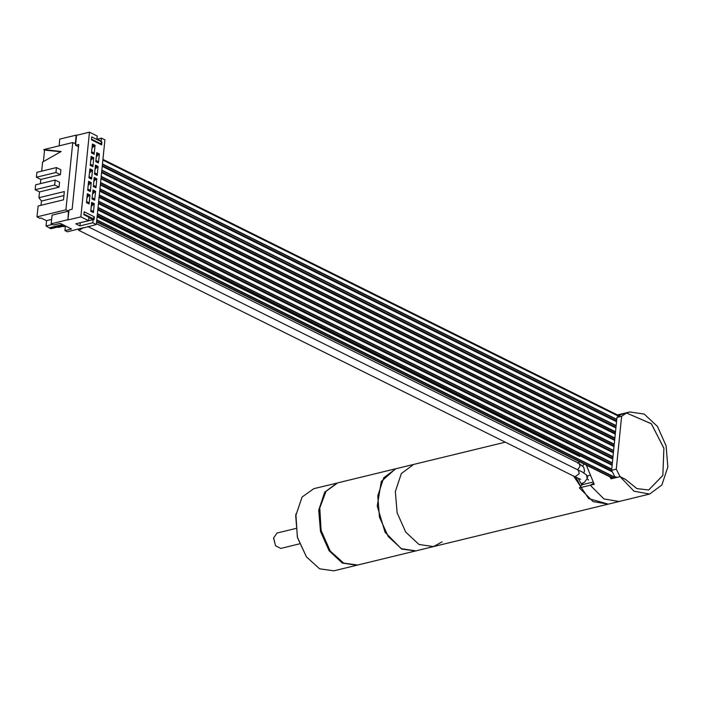<?xml version="1.0" encoding="UTF-8"?>
<svg xmlns="http://www.w3.org/2000/svg" width="703" height="703" viewBox="0 0 703 703"><rect width="100%" height="100%" fill="white"/><g stroke="black" fill="none" stroke-linecap="round" stroke-linejoin="round"><path stroke-width="1.05" d="M442.134 541.793L433.496 546.618L419.014 544.438L405.719 532.074L397.081 512.768L395.358 491.564L401.334 473.532L413.531 464.472L401.334 473.532L395.358 491.564L397.081 512.768L405.719 532.074L419.014 544.438L433.496 546.618L608.244 504.139L588.639 498.559L573.613 476.098M580.924 486.959L575.88 477.205M587.813 477.003L587.304 477.434M77.954 229.248L78.921 230.426L575.036 476.801L579.254 473.637L578.305 470.175L582.172 471.88L586.583 475.026L587.163 478.69L588.56 480.087M580.318 486.028L581.882 485.088L578.13 478.189M78.921 230.426L82.84 228.062M79.799 228.8L80.994 228.51M617.445 414.911L629.721 411.923L644.194 414.102L657.49 426.466L666.128 445.772L667.85 466.977L661.875 485.008L649.686 494.068L608.244 504.139L593.042 501.564L579.351 487.908L590.292 485.246L593.569 483.277L590.292 485.246L603.991 498.91L619.194 501.476L603.991 498.91L590.292 485.246L594.202 484.297L586.302 465.078M582.365 483.4L582.699 483.734M581.706 484.815L582.972 483.137M579.351 487.908L580.994 486.915M505.299 442.169L395.938 468.752L383.741 477.812L377.766 495.843L379.488 517.039L388.126 536.354L401.422 548.709L415.904 550.888L433.496 546.618M649.686 494.068L634.001 491.212L620.064 476.66L611.065 478.848L609.896 476.792M612.559 478.488L612.225 477.952M616.259 469.129L611.566 470.272L614.94 477.073L616.109 476.783L616.54 477.513L620.064 476.66L625.573 479.402L636.813 488.567L648.684 489.956L636.927 488.62L625.336 479.279L620.064 476.66L616.259 469.129L621.628 416.246L626.522 413.03L651.233 423.672L663.896 448.18L662.85 475.421L648.684 489.956L662.824 475.492L663.931 448.356L651.391 423.83L626.522 413.03L621.303 414.427L616.935 417.38L621.628 416.246M617.893 415.13L629.721 411.923M95.054 169.159L97.023 167.393L95.898 166.831L95.23 167.428M96.381 173.755L94.677 172.894L96.381 173.755L95.441 174.502M95.336 166.444L97.076 166.848L97.023 167.393M83.824 227.561L67.374 231.814L64.913 230.593L65.361 226.181M97.084 139.15L101.425 138.096L104.949 139.844L96.346 224.512L83.798 227.825M59.105 145.837L59.79 139.106L76.214 135.117L75.335 143.781L72.778 142.516L65.941 209.854L68.49 211.128L67.963 219.96L68.973 210.004L72.145 209.23L78.718 144.484L75.555 145.249L76.565 135.292L89.466 132.155L97.207 135.995L96.891 139.062L101.118 141.154L101.425 138.096M75.555 145.249L78.49 146.707M91.61 151.786L93.314 152.639L92.374 153.395M93.314 152.639L91.61 151.76M91.988 148.052L93.956 146.277L92.884 145.178L92.163 146.321M92.181 152.085L91.513 152.771M92.128 152.621L93.253 153.175M92.269 145.328L92.884 145.178M92.831 145.714L93.956 146.277M92.049 165.073L90.344 164.212L92.049 165.073L91.109 165.829M90.731 160.477L92.752 158.175L91.627 157.613L90.907 158.746M90.924 164.511L90.248 165.205M90.872 165.056L91.996 165.609M91.003 157.762L91.627 157.613M91.566 158.149L92.691 158.711M90.784 177.507L89.088 176.646L90.784 177.507L89.852 178.254M89.466 172.912L91.434 171.145L90.362 170.047L89.641 171.181M89.659 176.945L88.982 177.631M89.606 177.481L90.731 178.044M89.738 170.196L90.362 170.047M90.309 170.583L91.434 171.145M89.518 189.933L87.822 189.081L89.518 189.933L88.587 190.689M88.2 185.346L90.169 183.571L89.096 182.472L88.376 183.615M88.393 189.379L87.726 190.065M88.341 189.915L89.466 190.478M88.481 182.622L89.096 182.472M89.044 183.017L90.169 183.571M88.262 202.367L86.557 201.506L88.262 202.367L87.321 203.123M86.935 197.771L88.965 195.469L87.831 194.907L87.11 196.04M87.137 201.805L86.46 202.499M87.075 202.35L88.209 202.903M87.216 195.056L87.831 194.907M87.778 195.443L88.903 196.005M97.638 161.321L95.942 160.46L97.638 161.321L96.706 162.077M96.32 156.725L98.288 154.959L97.216 153.86L96.496 154.994M96.513 160.759L95.836 161.453M96.46 161.303L97.585 161.857M96.592 154.01L97.216 153.86M97.163 154.396L98.288 154.959M95.951 166.295L95.898 166.831M95.248 173.193L94.58 173.878M95.195 173.729L96.32 174.291M93.411 185.328L95.116 186.181L94.176 186.936M95.116 186.181L93.42 185.302M93.798 181.594L95.819 179.283L94.694 178.72L93.974 179.863M93.991 185.627L93.314 186.313M93.938 186.163L95.063 186.726M94.07 178.87L94.694 178.72M94.633 179.265L95.757 179.819M92.155 197.763L93.85 198.615L92.919 199.371M93.85 198.615L92.155 197.736M92.532 194.019L94.501 192.253L93.429 191.154L92.708 192.288M92.726 198.053L92.049 198.747M92.673 198.597L93.798 199.151M92.805 191.304L93.429 191.154M93.376 191.691L94.501 192.253M90.889 210.188L92.594 211.049L91.654 211.796M92.594 211.049L90.889 210.171M91.267 206.454L93.235 204.687L92.163 203.589L91.443 204.722M91.46 210.487L90.792 211.172M91.408 211.023L92.532 211.585M91.548 203.738L92.163 203.589M92.111 204.125L93.235 204.687M614.624 476.52L613.016 478.348L96.61 221.893M102.33 165.618L616.566 421M102.963 159.405L619.079 415.719M62.918 226.34L58.296 227.464L57.602 227.113M80.045 222.754L93.139 219.705L88.912 217.614L88.604 220.672L80.863 216.832L67.963 219.96M89.466 132.155L80.863 216.832M93.139 219.705L92.831 222.772L96.346 224.512M101.663 144.897L101.961 141.962L91.759 136.892L91.46 139.827L101.663 144.897L100.634 143.711L101.961 141.962M94.053 219.775L94.351 216.84L84.149 211.779L83.85 214.714L94.053 219.775L93.033 218.598L94.351 216.84M91.495 152.955L92.401 144.001L95.037 145.31L94.132 154.265L91.495 152.955M98.464 162.947L95.819 161.637L96.733 152.674L99.369 153.992L98.464 162.947M90.23 165.39L91.135 156.426L93.78 157.744L92.866 166.699L90.23 165.39M97.199 175.381L94.562 174.063L95.467 165.108L98.104 166.418L97.199 175.381M88.965 177.815L89.879 168.861L92.515 170.17L91.601 179.133L88.965 177.815M95.933 187.806L93.297 186.497L94.202 177.543L96.847 178.852L95.933 187.806M87.699 190.249L88.613 181.295L91.249 182.604L90.344 191.559L87.699 190.249M94.668 200.241L92.031 198.931L92.945 189.977L95.582 191.286L94.668 200.241M86.443 202.684L87.348 193.729L89.993 195.039L89.079 203.993L86.443 202.684M93.411 212.675L90.766 211.366L91.68 202.402L94.316 203.712L93.411 212.675M80.239 222.842L79.922 225.9L75.704 223.809L88.604 220.672M79.922 225.9L92.831 222.772M67.611 219.784L51.187 223.782L53.656 225.004L60.3 223.387L71.557 228.976L64.913 230.593M93.051 204.028L94.316 203.712M93.771 145.618L95.037 145.31M98.095 154.3L99.369 153.992M92.506 158.052L93.78 157.744M96.838 166.725L98.104 166.418M91.241 170.477L92.515 170.17M95.573 179.16L96.847 178.852M89.984 182.912L91.249 182.604M94.307 191.594L95.582 191.286M88.719 195.346L89.993 195.039M51.635 219.389L46.556 220.619L46.011 226.006L50.906 228.747L60.186 226.489M62.664 224.556L49.535 227.754M46.011 226.006L52.497 224.424M64.342 225.391L59.421 226.111L59.474 225.619L49.5 228.044M62.866 226.313L60.827 226.814L59.421 226.111M65.748 226.094L63.516 226.638L62.11 225.935M65.941 209.854L37.013 216.893L39.913 218.334L41.064 218.053L46.547 220.777M51.187 223.782L52.075 215.118L68.49 211.128M43.366 161.585L44.526 150.134L60.766 151.769M72.778 142.516L43.85 149.546L61.187 151.532L42.584 162.024L41.653 171.198M56.46 167.595L55.968 172.49L60.361 174.669L60.862 169.774L56.46 167.595L36.916 172.349L36.415 177.244L40.818 179.423L40.387 183.676M55.194 180.073L54.693 184.968L59.096 187.156L59.597 182.262L55.194 180.073L35.651 184.827L35.15 189.722L39.553 191.901L38.955 197.701L41.433 201.014L40.994 205.329M38.955 197.701L64.368 191.524L63.525 199.845L38.111 206.023L37.013 216.893M43.823 149.792L44.526 150.134M59.096 187.156L39.553 191.901M60.361 174.669L40.818 179.423M63.964 195.531L41.433 201.014M54.693 184.968L35.15 189.722M55.968 172.49L36.415 177.244M100.634 143.711L91.522 139.185M93.033 218.598L83.921 214.072M96.645 221.559L613.473 478.233M97.278 215.346L611.83 470.878M97.91 209.134L612.146 464.516M98.543 202.912L612.779 458.294M99.167 196.699L613.411 452.082M99.8 190.487L614.044 445.869M100.432 184.265L614.677 439.647M101.065 178.052L615.31 433.435M101.698 171.84L615.942 427.222M611.566 470.272L616.935 417.38M295.901 513.867L297.413 537.347L306.323 556.723M337.291 483.014L313.837 488.708L302.132 497.065L295.673 515.8L297.474 537.347L306.403 556.846L319.566 568.789L333.802 570.845L357.256 565.142M336.904 483.102L324.716 492.162L318.74 510.193L320.454 531.389L329.092 550.704L342.396 563.059L356.869 565.238M319.478 510.273L321.289 531.626L330.164 550.924L320.99 530.466L319.478 510.273M275.506 545.651L273.608 537.848M295.752 528.445L276.991 533.006L273.581 538.085L275.594 545.783L280.734 548.402L299.496 543.841M415.508 550.985L357.651 565.045L343.688 563.138L330.252 551.047L321.051 530.449L319.768 507.926L325.981 491.274L337.686 482.908L395.543 468.848L381.307 481.458L377.265 506.046L385.112 532.259L401.545 549.069L415.701 550.932M577.62 469.832L580.089 466.063L579.017 463.33L583.754 467.354L584.527 470.922L583.965 472.732M577.717 463.207L579.703 461.801M589.571 475.342L587.031 475.957M592.893 482.117L581.715 484.833M102.269 166.163L616.513 421.545M102.462 164.309L616.707 419.691M102.497 163.948L616.742 419.331M102.884 160.108L618.464 416.15L102.893 160.091M102.902 159.95L618.605 416.053M96.777 220.25L614.106 477.161M96.812 219.89L614.29 476.88M612.234 471.81L97.207 216.049L612.243 471.827M97.225 215.891L612.146 471.608M97.409 214.037L611.654 469.419M97.445 213.677L611.689 469.059M97.84 209.837L612.076 465.219L97.84 209.819M97.858 209.67L612.093 465.052M98.042 207.824L612.287 463.198M98.077 207.464L612.322 462.846M612.708 458.989L98.464 203.624L612.708 459.006M98.482 203.457L612.726 458.839M98.675 201.603L612.911 456.985M98.71 201.243L612.954 456.625M99.097 197.402L613.341 452.785L99.105 197.385M99.114 197.244L613.359 452.627M99.308 195.39L613.543 450.772M99.343 195.03L613.578 450.412M613.974 446.554L99.729 191.19L613.974 446.572M99.747 191.023L613.991 446.405M99.931 189.169L614.176 444.551M99.975 188.817L614.211 444.199M100.362 184.977L614.607 440.359L100.362 184.959M100.38 184.81L614.624 440.192M100.564 182.956L614.809 438.338M100.599 182.595L614.844 437.978M615.239 434.12L100.995 178.755L615.239 434.138M101.012 178.597L615.248 433.979M101.197 176.743L615.441 432.125M101.232 176.383L615.476 431.765M101.627 172.543L615.863 427.925L101.627 172.525M101.645 172.376L615.881 427.758M101.83 170.521L616.074 425.904M101.865 170.17L616.109 425.552M102.26 166.33L616.496 421.703L102.26 166.312M96.434 223.668L579.017 463.33M582.796 466.045L583.868 463.866M97.128 216.814L579.703 456.475M587.163 478.69L584.465 482.284L581.082 483.831M575.036 476.801L580.669 479.367M87.813 226.586L578.305 470.175M97.822 209.96L580.406 449.621M583.191 422.213L100.608 182.552M614.308 476.871L615.916 477.671"/></g></svg>

